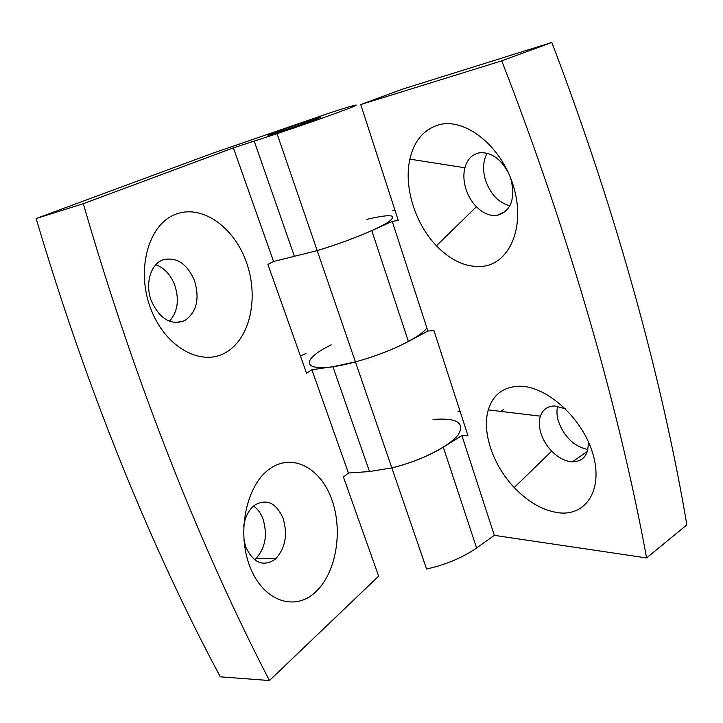 <?xml version="1.0" encoding="UTF-8"?>
<svg xmlns="http://www.w3.org/2000/svg" width="723" height="723" viewBox="0 0 723 723"><rect width="100%" height="100%" fill="white"/><g stroke="black" fill="none" stroke-linecap="round" stroke-linejoin="round"><path stroke-width="1.08" d="M565.494 408.811L554.514 405.946C547.456 406.172 542.747 409.57 540.388 416.159C538.816 421.102 538.969 426.715 540.849 432.996C542.982 439.729 546.597 445.766 551.703 451.125C558.084 457.56 564.78 461.12 571.794 461.807L572.399 461.843C583.533 461.473 588.793 454.631 588.188 441.319M558.373 512.743C542.819 510.447 528.097 502.051 514.234 487.537C492.987 465.223 481.663 432.011 488.296 409.896C492.978 394.704 503.316 386.814 519.322 386.236C546.461 385.748 582.512 417.966 592.86 453.782C603.606 489.616 585.901 516.538 558.373 512.743M508.459 172.905C500.488 158.319 490.655 151.649 478.942 152.905L478.509 152.996C471.685 154.785 467.157 159.711 464.907 167.763C463.289 174.279 463.597 181.247 465.82 188.667C468.043 195.734 471.577 201.771 476.412 206.778C483.027 213.33 489.932 216.195 497.108 215.382L497.343 215.346C510.736 211.306 515.336 199.485 511.161 179.891L510.031 176.557M482.322 266.38C466.281 267.6 450.98 260.732 436.43 245.775C415.174 223.778 403.561 186.841 409.878 159.15C414.107 140.931 423.696 129.507 438.644 124.88C465.133 117.144 501.97 146.462 513.655 186.859C525.729 227.158 509.417 263.949 482.322 266.38M557.65 406.199C556.529 410.791 556.782 415.852 558.427 421.382C564.238 437.044 574.044 446.425 587.862 449.516M509.86 205.838C498.418 202.63 490.266 193.963 485.404 179.864C482.512 169.679 483.081 160.795 487.13 153.213M461.87 435.544L468.025 435.87L433.972 330.691L427.88 331.017L392.246 221.419L398.246 220.379L360.75 104.555L402.738 89.065L551.83 42.458L501.753 60.849C571.423 240.244 619.909 412.77 646.606 557.93L494.324 535.345L461.87 435.544L443.298 447.157C428.667 456.068 411.514 462.982 391.839 467.898C419.9 461.229 449.435 446.317 458.129 434.857C465.323 422.792 456.945 417.659 433.005 419.448M501.753 60.849L360.75 104.555M646.606 557.93L686.85 524.862C662.901 382.973 617.804 215.617 551.83 42.458M494.324 535.345L476.602 547.989C462.621 557.659 445.946 564.672 426.579 569.019L391.839 467.898L369.498 471.541L348.432 473.041L343.443 477.044L378.653 576.141L269.453 680.542C202.024 550.33 136.105 386.272 83.308 203.696L233.375 147.863L273.574 261.491L317.198 250.61C346.082 241.943 378.012 229.01 388.694 221.816C397.984 214.641 390.709 213.818 366.868 219.331M458.002 411.586L460 411.098M427.88 331.017L408.405 341.482L371.794 230.61C355.698 237.75 337.496 244.419 317.198 250.61L355.418 361.88C375.409 356.349 393.068 349.552 408.405 341.482M392.246 221.419L371.794 230.61M331.206 344.835C294.234 362.865 305.458 375.626 355.418 361.88L332.914 366.688L369.498 471.541M392.86 210.709L394.921 210.095M503.362 409.598L500.931 411.414M194.433 280.37C186.868 263.389 176.304 256.575 162.747 259.919L161.934 260.262C150.113 265.151 144.925 284.979 151.523 301.346C159.937 318.979 170.872 325.477 184.329 320.84L184.754 320.623C196.71 312.228 199.937 298.816 194.433 280.37M174.912 214.568C201.5 203.57 233.927 226.805 246.308 261.961C259.033 296.972 250.465 338.21 226.091 352.327C201.979 366.995 165.775 348.125 150.953 309.263C135.752 270.565 148.116 224.97 174.912 214.568M243.94 540.144L245.965 547.447C253.592 563.09 263.28 567.067 275.011 559.358L275.924 558.554C285.504 547.709 287.862 534.207 282.991 518.057C275.969 502.666 266.489 498.391 254.55 505.223L253.909 505.729C248.513 510.348 245.106 517.153 243.687 526.145M269.462 469.055C292.273 452.435 320.669 467.917 331.812 499.593C343.253 531.062 336.231 573.294 315.255 592.309C294.505 611.812 263.064 601.138 249.887 566.534C236.376 532.173 246.462 485.142 269.462 469.055M169.471 321.22C177.759 311.794 179.494 299.684 174.659 284.889C170.565 274.659 164.293 267.935 155.834 264.726M253.583 506.01C257.65 508.938 260.777 513.231 262.955 518.906C267.799 534.821 265.395 548.124 255.743 558.816L254.623 559.774M310.736 120.09L301.708 123.064C276.069 131.613 254.957 139.765 277.668 132.426L287.139 129.309C314.758 120.09 333.674 112.625 310.736 120.09M233.375 147.863L277.026 133.683C306.335 123.877 339.593 112.119 351.396 107.411C361.889 103.064 355.255 104.708 331.505 112.336L212.725 153.24L36.15 218.518C87.908 393.484 153.041 551.08 220.289 676.818L269.453 680.542M273.574 261.491L267.89 264.392L306.561 373.24L311.884 369.76L348.432 473.041M36.15 218.518L83.308 203.696M311.884 369.76L332.914 366.688M426.841 327.817C421.608 336.882 387.293 353.484 355.418 361.88L391.839 467.898M300.397 355.888L305.983 353.574M476.602 547.989L443.298 447.157M254.234 141.175L294.541 256.692M540.388 416.159L488.296 409.896M551.703 451.125L514.234 487.537M464.907 167.763L409.878 159.15M476.412 206.778L436.43 245.775M497.108 215.382L505.784 211.215M572.399 461.843L587.383 451.36M184.329 320.84L175.544 322.585M275.924 558.554L255.743 558.816M301.708 123.064L302.087 124.202M277.026 133.683L317.198 250.61"/></g></svg>
